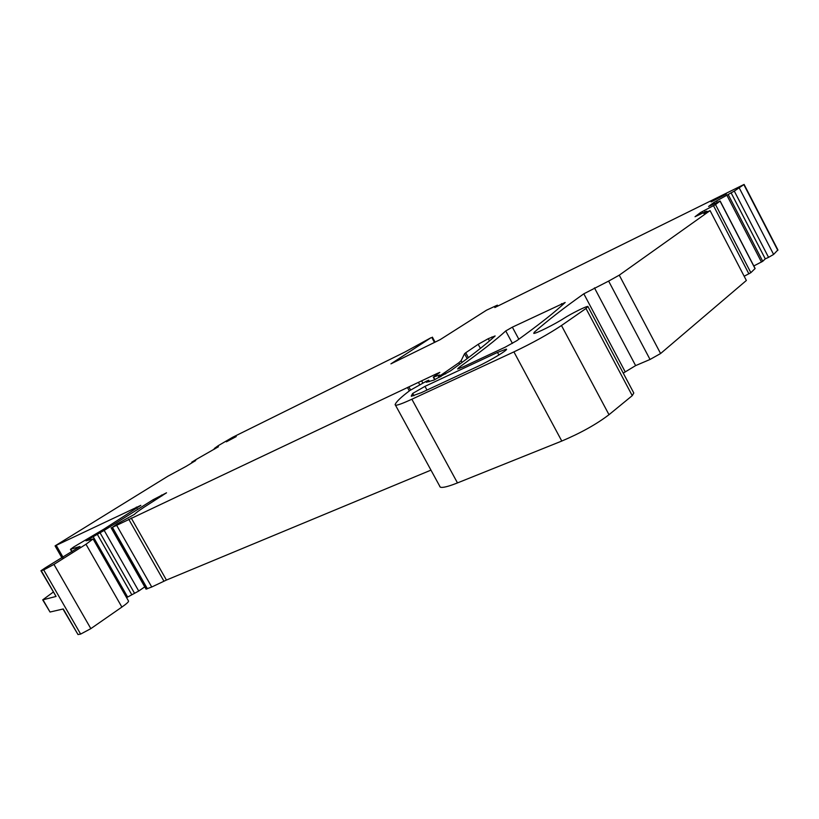 <?xml version="1.0" encoding="UTF-8"?>
<svg xmlns="http://www.w3.org/2000/svg" width="819" height="819" viewBox="0 0 819 819"><rect width="100%" height="100%" fill="white"/><g stroke="black" fill="none" stroke-linecap="round" stroke-linejoin="round"><path stroke-width="1.23" d="M411.865 399.222L457.483 482.913L561.783 441.052C580.804 432.985 596.539 424.201 608.998 414.701L561.476 325.522C548.464 334.172 532.606 342.966 513.912 351.883L411.865 399.222C402.713 403.439 397.256 405.446 395.505 405.231L395.106 404.719C395.935 401.996 400.89 397.246 409.961 390.458L426.218 381.285L428.706 380.241L426.269 382.278L433.927 380.088L450.552 370.812C471.089 356.019 485.954 344.389 495.137 335.944L488.267 338.687L478.194 344.308L465.735 352.754L464.537 353.736L461.148 360.688L458.835 362.776L440.479 375.491L438.523 376.29L439.731 374.959L433.292 377.17L439.813 372.379L436.834 373.638L112.428 527.323L116.974 524.006L134.429 514.363C136.241 512.448 141.329 508.865 149.672 503.613L166.523 492.803L153.214 499.672L104.187 530.415L86.026 540.806L93.09 538.963L85.985 544.256L53.952 564.404L43.724 569.932L40.95 570.771L45.383 567.762L79.996 546.488L70.454 549.344L73.505 547.112L104.033 529.054L140.827 505.364L55.068 545.884L167.864 476.228L186.056 466.4L195.7 460.544L191.718 462.213L196.212 459.449L218.448 446.744L214.291 448.515L218.192 445.7L232.668 437.264L404.883 352.047L431.029 337.694L390.929 363.851L440.141 339.65L486.537 310.176L497.358 305.149L494.83 307.534L744.102 184.429L734.295 191.103L768.55 257.35L773.607 254.433L777.917 249.918L744.154 184.541M561.476 325.522L585.984 308.487L587.868 306.429C586.209 306.163 571.14 313.667 564.056 318.274C554.883 324.242 535.534 333.876 533.763 333.384L534.203 332.309C547.409 320.72 563.953 307.883 583.824 293.806L608.63 281.091L650.04 359.469L660.595 353.532L746.365 280.477L710.073 210.596L619.266 275.164L608.63 281.091M734.295 191.103L714.014 202.344L708.589 206.449L720.136 201.013L715.519 204.596L700.736 212.397L695.034 216.718L706.347 211.363L703.849 213.513L710.073 210.596M411.251 396.017L412.684 393.448L424.989 386.353L497.512 352.416L506.183 349.15C509.664 348.935 490.09 360.79 477.057 366.758L421.468 392.618L411.384 396.263M236.23 436.578L226.372 441.81L236.23 436.578M459.101 367.373L457.647 368.97L463.093 366.912L505.251 347.143L516.871 340.643C539.486 324.293 555.589 311.568 565.171 302.477L512.356 327.16L505.743 330.948C496.16 339.752 480.61 351.894 459.101 367.373L459.664 368.407M711.117 201.924L726.361 194.042L711.117 201.924M728.326 194.82L762.745 261.292L765.284 258.865L768.55 257.35M762.745 261.292L753.808 265.95M720.157 201.044L755.118 268.489L750.849 272.686L744.174 276.259M623.249 373.116L635.616 365.612L650.04 359.469M608.998 414.701L632.248 395.649L633.793 392.997L588.052 306.767M457.483 482.913C448.116 486.629 442.373 488.032 440.253 487.131L439.619 486.189M116.656 525.327L151.74 587.008L166.431 580.057L430.968 470.126M151.74 587.008L146.028 589.127M104.187 530.415L138.728 591.031L144.748 586.875M138.728 591.031L126.587 597.635M93.12 539.025L128.501 600.982C128.921 601.658 126.71 603.695 121.888 607.074L90.848 628.634L80.631 634.09L78 634.551L62.971 609.029M53.235 592.106L42.711 599.866L56.071 596.447L40.95 570.771M153.214 499.672L153.931 500.931M478.194 344.308L480.405 348.392M700.736 212.397L701.402 213.667M714.014 202.344L714.639 203.532M716.594 201.054L717.249 202.313M731.05 192.731L765.284 258.865M412.684 393.448L413.974 395.761M43.018 599.856L50.031 612.028L63.268 608.967L78 634.551M50.031 612.028L42.711 599.866M497.194 305.487L497.563 306.183M743.908 184.766L777.804 250.389M431.838 337.551L434.479 342.434M214.363 448.495L214.67 449.037M191.82 462.192L192.117 462.725M56.255 545.423L63.094 557.34M136.343 507.094L137.06 508.353M70.71 549.314L72.072 551.699M41.267 570.73L56.071 596.447M43.724 569.932L80.631 634.09M53.952 564.404L90.848 628.634M85.985 544.256L121.888 607.074M93.028 536.425L127.58 596.938M97.195 534.101L131.716 594.604M100.02 532.739L134.592 593.365M161.527 495.045L161.988 495.874M111.425 527.723L146.376 589.117M112.428 527.323L147.43 588.8M128.726 519.185L163.933 581.183M131.194 517.977L166.431 580.057M407.463 387.489L409.336 390.929M408.876 386.844L410.585 389.987M418.632 382.708L419.656 384.592M421.816 381.214L422.799 383.005M436.834 373.638L437.223 374.355M433.599 377.098L434.961 379.596M439.844 375.798L440.407 376.842M440.479 375.491L441.031 376.515M445.045 372.921L445.597 373.945M458.835 362.776L459.623 364.23M461.148 360.688L462.08 362.418M464.537 353.736L467.168 358.62M465.735 352.754L468.407 357.688M488.267 338.687L489.475 340.929M491.943 336.926L492.618 338.196M428.04 380.876L428.552 381.797M513.912 351.883L561.783 441.052M585.984 308.487L632.248 395.649M534.694 333.231L534.203 332.309M625.071 371.57L583.824 293.806M635.616 365.612L594.451 287.878M619.266 275.164L660.595 353.532M706.848 211.23L707.176 211.855M702.323 211.609L702.999 212.92M704.463 210.514L705.179 211.906M713.533 205.753L748.894 273.874M715.519 204.596L750.849 272.686M720.065 201.126L755.077 268.642M727.037 195.567L761.475 262.07M739.393 188.227L773.607 254.433M426.975 390.049L424.989 386.353M498.894 355.006L497.512 352.416M505.743 330.948L512.418 343.407M512.356 327.16L518.826 339.23M562.254 305.159L561.465 303.665M497.42 305.262L497.839 306.04M432.381 337.141L435.084 342.137M214.291 448.515L214.609 449.078M191.718 462.213L192.035 462.776M55.068 545.884L62.019 558.005M70.454 549.344L71.877 551.822M111.118 527.815L146.038 589.148M433.292 377.17L434.684 379.729M438.523 376.29L439.179 377.498M428.736 380.303L429.453 381.613M395.505 405.231L440.253 487.131M706.91 211.169L707.247 211.824"/></g></svg>
